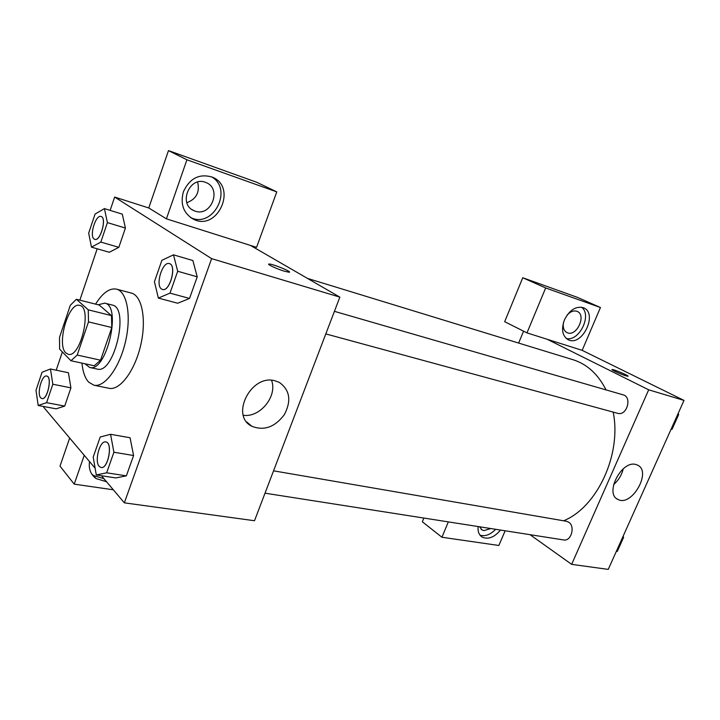 <?xml version="1.0" encoding="UTF-8"?>
<svg xmlns="http://www.w3.org/2000/svg" width="720" height="720" viewBox="0 0 720 720"><rect width="100%" height="100%" fill="white"/><g stroke="black" fill="none" stroke-linecap="round" stroke-linejoin="round"><path stroke-width="1.08" d="M65.871 352.935C56.241 344.619 68.679 301.518 79.659 305.397C92.52 307.143 80.496 358.434 68.193 354.285L65.871 352.935M77.202 355.05L88.488 321.885L88.254 309.834L76.392 299.286L70.308 305.289L59.517 337.365L59.607 349.11L70.965 360.747L77.202 355.05L100.557 360.198L111.816 327.51L88.488 321.885M100.557 360.198L94.23 365.769L70.965 360.747M111.816 327.51L111.474 315.603L99.234 305.055L76.392 299.286M84.915 363.762L89.622 367.452C106.434 373.041 122.247 305.586 104.706 303.129L98.172 304.785M104.706 303.129L112.221 305.046C129.897 307.548 114.156 374.688 97.209 369.072L89.622 367.452M111.474 315.603L88.254 309.834M95.589 304.137C102.627 292.842 109.593 287.838 116.496 289.143C127.107 291.618 131.571 316.017 125.424 341.919C119.421 367.848 104.58 387.711 93.978 385.218L88.74 382.203C85.086 378.279 82.827 371.916 81.963 363.123M116.496 289.143L131.301 293.067C142.074 295.587 146.736 319.824 140.643 345.483C134.694 371.178 119.754 390.816 108.981 388.287L93.978 385.218M38.187 405.486L56.133 408.834L64.701 406.089L70.92 387.855L68.409 372.726L50.463 368.991L42.057 372.231L36 390.294L38.187 405.486L46.602 402.669L52.83 384.228L50.463 368.991M96.291 474.957L115.821 477.927L126.36 475.848L133.587 455.526L130.068 437.742L110.556 434.304L100.215 436.995L93.195 457.092L96.291 474.957L106.659 472.815L113.904 452.241L110.556 434.304M109.332 252.252L118.845 247.32L125.415 228.06L118.845 247.32L109.332 252.279L91.458 247.14L100.827 242.091L107.406 222.606L104.418 208.602L95.067 214.065L88.677 233.127L91.458 247.14M107.406 222.606L125.415 228.06L122.283 214.128M101.484 475.749L124.344 502.839L211.626 258.642L114.642 197.064L110.142 210.384M97.182 248.778L79.848 300.159M62.37 351.936L56.205 370.197M43.938 406.557L43.695 407.259L95.121 468.207M158.337 298.08L177.732 303.237L189.531 298.44L197.226 276.831L192.87 260.532L173.502 254.835L161.892 260.316L154.44 281.664L158.337 298.08L169.983 293.139L177.696 271.251L173.502 254.835M284.274 271.179C276.669 268.902 266.184 263.961 269.073 264.033C272.286 263.682 293.157 272.232 289.089 272.241L284.274 271.179M166.41 218.835L256.563 247.356L276.777 191.889L186.921 159.786L166.41 218.835L148.761 207.972L114.642 197.064M124.344 502.839L254.502 520.74L339.849 297.126L211.626 258.642M339.849 297.126L250.461 245.421M289.467 272.097C290.412 271.026 271.845 263.691 269.064 264.033L268.677 264.177M183.393 191.745C189.81 178.137 199.494 173.286 212.436 177.183C237.699 187.353 217.467 231.741 193.455 219.222C183.474 213.363 180.117 204.21 183.393 191.745M190.449 217.44C212.814 229.086 233.631 189.54 211.68 176.868M205.317 182.286L206.325 182.682C222.156 188.991 211.041 217.116 195.165 211.131L193.734 210.564C178.065 204.165 189.531 175.95 205.317 182.286M197.64 182.043C199.962 192.177 196.371 199.053 186.858 202.689M186.921 159.786L168.489 150.606L148.761 207.972M276.777 191.889L256.77 182.286L168.489 150.606M274.941 380.781L279.315 382.401C289.881 389.961 291.573 400.68 284.4 414.567C274.905 427.176 264.024 431.064 251.775 426.231C229.905 415.782 251.145 373.824 274.941 380.781M243.333 415.296C260.163 417.798 277.686 396.009 271.548 380.304M106.524 481.716L96.093 478.584C90.648 474.534 88.47 468.873 89.55 461.601M84.24 455.31L74.223 484.146L113.337 489.798M91.755 474.084L93.582 475.56L103.977 478.701M69.66 438.03L60.003 466.119L74.223 484.146M307.494 278.406L573.093 359.739C587.07 364.14 598.059 374.193 606.06 389.907M613.188 412.092C621.81 454.509 597.15 507.231 563.607 520.785M265.014 493.182L563.652 539.946C571.212 541.647 575.55 526.221 568.647 522.171L566.442 521.271L273.546 470.826M334.422 311.337L623.115 394.839C632.448 397.017 626.787 416.313 617.706 413.325L325.809 333.909M518.634 343.062L523.575 331.182M530.01 534.672L571.653 564.354L648.684 389.817L547.254 339.3L526.977 332.883L545.67 287.955L600.444 307.521L582.165 350.343L547.254 339.3M526.977 332.883L504.675 321.696L522.756 277.74L577.278 297.306L600.444 307.521M448.326 521.883L441.936 537.255L422.334 521.793L423.873 518.058M567 315.243C570.195 311.661 573.453 310.329 576.774 311.247L577.134 311.382C586.656 314.874 577.017 336.546 567.621 332.874L567.099 332.667C563.841 330.93 562.644 327.51 563.508 322.416M566.28 338.499C579.123 341.964 592.398 314.91 581.553 307.206M564.399 319.968C569.556 309.924 575.919 305.856 583.47 307.755C598.275 313.245 582.291 346.887 568.341 339.804C562.365 336.186 561.051 329.58 564.399 319.968M490.797 528.534L483.966 530.595L482.049 529.938L479.565 526.779M479.997 535.131C485.145 536.679 490.356 534.735 495.639 529.29M500.508 530.055C494.406 537.309 488.34 539.685 482.31 537.165C479.034 535.113 477.639 531.576 478.116 526.554M441.936 537.255L498.87 545.472L505.143 530.784M545.67 287.955L522.756 277.74M571.653 564.354L608.256 569.394L684 400.41L582.165 350.343M635.805 464.481L637.452 465.057C652.239 471.249 631.692 507.285 617.922 499.428C604.278 493.902 621.486 460.089 635.805 464.481M684 400.41L648.684 389.817M613.593 484.605C618.48 480.348 621.693 475.092 623.223 468.828M626.004 375.84C621.063 374.382 610.416 369.522 612.144 369.522C613.548 369.144 630.081 376.182 627.966 376.272L626.004 375.84M627.966 376.272C630.072 376.191 613.548 369.153 612.144 369.531L612.027 369.585M616.284 551.484L617.292 551.421L623.619 537.318L623.106 536.256M617.292 551.421L616.365 551.286M623.619 537.318L622.701 537.165M621.405 542.241L620.82 543.564M671.004 429.399L672.084 429.246L678.69 414.513L678.132 413.505M672.084 429.246L671.184 428.994M678.69 414.513L677.79 414.261M676.008 420.48L675.396 421.857M105.795 441.936L105.831 441.936C113.157 442.494 108.225 469.305 101.106 467.514L101.07 467.514M113.904 452.241L133.587 455.526L126.36 475.848L106.659 472.815M133.587 455.526L130.059 437.76M99.225 466.407C94.185 461.304 99.792 440.262 105.768 441.927C113.094 442.485 108.162 469.296 101.043 467.505L99.225 466.407M169.371 263.61C177.048 265.104 169.767 292.194 162.441 289.458L161.46 288.972C155.124 285.057 162.603 260.991 169.371 263.61L169.434 263.628C177.111 265.122 169.83 292.212 162.504 289.476L162.468 289.467M177.696 271.251L197.226 276.831L189.531 298.44L169.983 293.139M197.226 276.831L192.861 260.559M46.665 376.047C52.452 376.605 47.475 400.221 41.913 398.556L40.707 397.8C36.621 393.741 41.877 374.49 46.665 376.047L46.728 376.056C52.506 376.623 47.529 400.239 41.976 398.574L41.94 398.565M52.83 384.228L70.92 387.855L64.701 406.089L46.602 402.669M70.92 387.855L68.4 372.735M101.115 216.522L101.115 216.522C107.109 217.719 100.494 241.668 94.824 239.364L94.122 239.022C89.091 235.989 95.751 214.299 101.052 216.504C107.046 217.701 100.44 241.65 94.77 239.346M122.283 214.155L104.418 208.602M118.845 247.32L100.827 242.091M193.455 219.222L190.539 217.503M191.925 209.52L193.734 210.564M251.775 426.231L246.717 421.947M96.093 478.584L93.582 475.56M568.341 339.804L567.81 339.543M481.059 529.191L482.049 529.938M482.31 537.165L480.798 536.031M617.922 499.428L616.743 498.699"/></g></svg>
